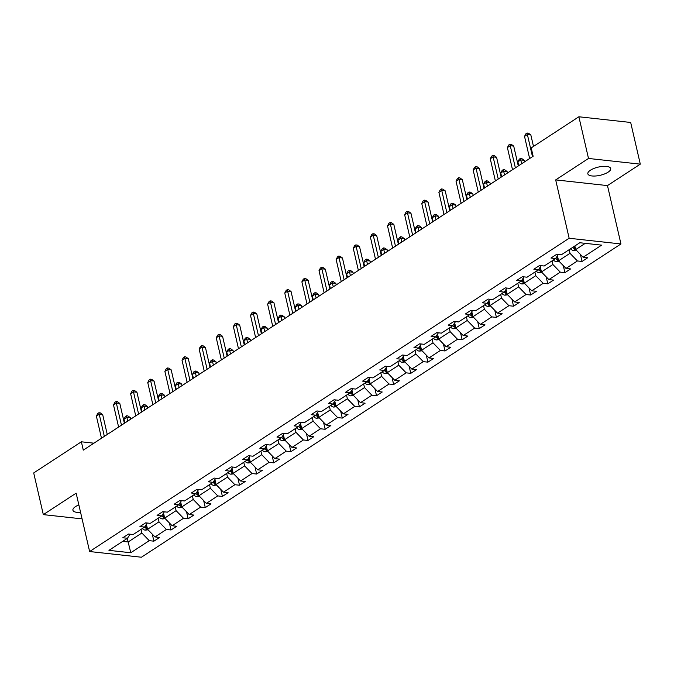 <?xml version="1.0" encoding="UTF-8"?>
<svg xmlns="http://www.w3.org/2000/svg" width="674" height="674" viewBox="0 0 674 674"><rect width="100%" height="100%" fill="white"/><g stroke="black" fill="none" stroke-linecap="round" stroke-linejoin="round"><path stroke-width="1.01" d="M590.432 170.21A11.728 4.204 167 0 0 587.846 173.825A11.728 4.204 167 0 0 595.841 175.973A11.728 4.204 167 0 0 608.116 172.156A11.728 4.204 167 0 0 610.703 168.542A11.728 4.204 167 0 0 602.708 166.394A11.728 4.204 167 0 0 590.432 170.21M78.858 504.91A11.728 4.204 167 0 0 75.513 506.612A11.728 4.204 167 0 0 72.918 510.226A11.728 4.204 167 0 0 80.585 512.4M640.3 164.144L588.503 158.457L555.679 179.899L607.476 185.594L640.3 164.144L630.679 122.466L578.873 116.77L531.213 147.909L533.134 156.25L83.29 450.131L81.369 441.799L33.7 472.937L43.321 514.624L82.085 518.879M607.476 185.594L620.948 243.954L141.422 557.23L89.625 551.534L569.151 238.259L620.948 243.954M588.503 158.457L578.873 116.77M574.871 245.959L575.706 249.582L585.259 243.339M575.706 249.582L583.128 257.224L587.753 257.729L582.05 261.461L580.424 254.443M127.31 538.349L128.153 541.972L141.852 533.024L149.266 540.666L130.773 552.747L108.952 550.355L127.445 538.265L122.82 537.759L128.523 534.027L133.157 534.541L144.573 527.076L139.939 526.571L145.651 522.839L150.277 523.353L161.693 515.888L157.067 515.383L162.779 511.65L167.405 512.164L178.821 504.7L174.195 504.194L179.907 500.462L184.533 500.976L195.949 493.511L191.323 493.006L197.027 489.273L201.661 489.787L213.077 482.323L208.443 481.817L214.155 478.085L218.78 478.599L230.196 471.134L225.571 470.629L231.283 466.897L235.908 467.411L247.324 459.946L242.699 459.441L248.411 455.708L253.036 456.222L264.452 448.758L259.827 448.252L265.531 444.52L270.164 445.034L281.58 437.569L276.947 437.064L282.659 433.331L287.284 433.845L298.7 426.381L294.075 425.875L299.787 422.143L304.412 422.657L315.828 415.192L311.203 414.687L316.915 410.955L321.54 411.46L332.956 404.004L328.331 403.499L334.034 399.766L338.668 400.272L350.084 392.816L345.45 392.31L351.162 388.578L355.788 389.083L367.204 381.627L362.578 381.122L368.29 377.389L372.916 377.895L384.332 370.439L379.706 369.933L385.418 366.201L390.044 366.707L401.46 359.25L396.834 358.745L402.538 355.013L407.172 355.518L418.588 348.062L413.962 347.557L419.666 343.824L424.291 344.33L435.716 336.874L431.082 336.368L436.794 332.636L441.419 333.141L452.835 325.685L448.21 325.18L453.922 321.447L458.547 321.953L469.963 314.497L465.338 313.991L471.042 310.259L475.676 310.765L487.091 303.308L482.466 302.803L488.17 299.071L492.795 299.576L504.219 292.12L499.586 291.615L505.298 287.882L509.923 288.388L521.339 280.932L516.714 280.426L522.426 276.694L527.051 277.199L538.467 269.743L533.842 269.238L539.545 265.505L544.179 266.011L555.595 258.555L550.97 258.049L556.673 254.317L561.299 254.823L579.8 242.741L601.621 245.142L583.128 257.224M557.423 255.766L558.586 260.771L570.002 253.314L577.416 260.956L582.05 261.461M577.416 260.956L566 268.412L570.625 268.918L564.922 272.65L563.296 265.632M540.304 266.955L541.458 271.959L552.874 264.503L560.296 272.144L564.922 272.65M560.296 272.144L548.872 279.6L553.506 280.106L547.794 283.838L546.176 276.82M523.176 278.143L524.33 283.147L535.746 275.691L543.168 283.333L547.794 283.838M543.168 283.333L531.752 290.789L536.378 291.294L530.665 295.027L529.048 288.009M506.048 289.331L507.202 294.336L518.626 286.88L526.04 294.521L530.665 295.027M526.04 294.521L514.624 301.977L519.25 302.483L513.546 306.215L511.92 299.197M488.92 300.52L490.082 305.524L501.498 298.068L508.912 305.71L513.546 306.215M508.912 305.71L497.496 313.166L502.122 313.671L496.418 317.403L494.792 310.385M471.8 311.708L472.954 316.713L484.37 309.256L491.793 316.898L496.418 317.403M491.793 316.898L480.368 324.354L485.002 324.86L479.29 328.592L477.672 321.574M454.672 322.897L455.826 327.901L467.242 320.445L474.664 328.086L479.29 328.592M474.664 328.086L463.249 335.542L467.874 336.056L462.162 339.78L460.544 332.762M437.544 334.085L438.698 339.089L450.114 331.633L457.536 339.275L462.162 339.78M457.536 339.275L446.121 346.731L450.746 347.245L445.034 350.969L443.416 343.951M420.416 345.273L421.579 350.278L432.994 342.822L440.408 350.463L445.034 350.969M440.408 350.463L428.993 357.919L433.618 358.433L427.914 362.157L426.288 355.139M403.296 356.462L404.451 361.466L415.866 354.01L423.28 361.652L427.914 362.157M423.28 361.652L411.865 369.108L416.498 369.622L410.786 373.345L409.169 366.327M386.168 367.65L387.323 372.655L398.738 365.198L406.161 372.84L410.786 373.345M406.161 372.84L394.745 380.296L399.37 380.81L393.658 384.534L392.041 377.516M369.04 378.839L370.195 383.843L381.61 376.387L389.033 384.028L393.658 384.534M389.033 384.028L377.617 391.484L382.242 391.998L376.53 395.722L374.913 388.704M351.912 390.027L353.075 395.031L364.491 387.575L371.905 395.217L376.53 395.722M371.905 395.217L360.489 402.673L365.114 403.187L359.411 406.911L357.784 399.893M334.793 401.215L335.947 406.22L347.363 398.764L354.777 406.405L359.411 406.911M354.777 406.405L343.361 413.861L347.995 414.375L342.282 418.099L340.665 411.081M317.665 412.404L318.819 417.408L330.235 409.952L337.657 417.594L342.282 418.099M337.657 417.594L326.241 425.05L330.867 425.564L325.154 429.287L323.537 422.269M300.537 423.592L301.691 428.597L313.107 421.14L320.529 428.782L325.154 429.287M320.529 428.782L309.113 436.238L313.739 436.752L308.026 440.476L306.409 433.458M283.409 434.781L284.571 439.785L295.987 432.329L303.401 439.97L308.026 440.476M303.401 439.97L291.985 447.426L296.611 447.94L290.907 451.664L289.281 444.646M266.289 445.969L267.443 450.973L278.859 443.517L286.273 451.159L290.907 451.664M286.273 451.159L274.857 458.615L279.491 459.129L273.779 462.853L272.161 455.835M249.161 457.157L250.315 462.162L261.731 454.706L269.153 462.347L273.779 462.853M269.153 462.347L257.738 469.803L262.363 470.317L256.651 474.041L255.033 467.023M232.033 468.346L233.187 473.35L244.603 465.894L252.025 473.536L256.651 474.041M252.025 473.536L240.61 480.992L245.235 481.506L239.523 485.229L237.905 478.211M214.905 479.534L216.059 484.539L227.483 477.082L234.897 484.724L239.523 485.229M234.897 484.724L223.482 492.18L228.107 492.694L222.403 496.418L220.777 489.4M197.785 490.723L198.94 495.727L210.355 488.271L217.769 495.912L222.403 496.418M217.769 495.912L206.354 503.368L210.987 503.882L205.275 507.606L203.658 500.588M180.657 501.911L181.812 506.915L193.227 499.459L200.65 507.101L205.275 507.606M200.65 507.101L189.234 514.557L193.859 515.071L188.147 518.795L186.53 511.777M163.529 513.099L164.683 518.104L176.099 510.648L183.522 518.289L188.147 518.795M183.522 518.289L172.106 525.745L176.731 526.259L171.019 529.983L169.401 522.965M146.401 524.288L147.555 529.292L158.98 521.836L166.394 529.478L171.019 529.983M166.394 529.478L154.978 536.934L159.603 537.448L153.899 541.171L152.273 534.153M149.266 540.666L153.899 541.171M558.266 254.494L555.595 258.555M569.159 249.692L570.002 253.314M558.586 260.771L566 268.412M541.138 265.682L538.467 269.743M552.04 260.88L552.874 264.503M541.458 271.959L548.872 279.6M524.01 276.871L521.339 280.932M534.912 272.069L535.746 275.691M524.33 283.147L531.752 290.789M506.89 288.059L504.219 292.12M517.784 283.257L518.626 286.88M507.202 294.336L514.624 301.977M489.762 299.248L487.091 303.308M500.656 294.445L501.498 298.068M490.082 305.524L497.496 313.166M472.634 310.436L469.963 314.497M483.536 305.634L484.37 309.256M472.954 316.713L480.368 324.354M455.506 321.624L452.835 325.685M466.408 316.822L467.242 320.445M455.826 327.901L463.249 335.542M438.386 332.813L435.716 336.874M449.28 328.011L450.114 331.633M438.698 339.089L446.121 346.731M421.258 344.001L418.588 348.062M432.152 339.199L432.994 342.822M421.579 350.278L428.993 357.919M404.13 355.19L401.46 359.25M415.032 350.387L415.866 354.01M404.451 361.466L411.865 369.108M387.002 366.378L384.332 370.439M397.904 361.576L398.738 365.198M387.323 372.655L394.745 380.296M369.883 377.566L367.204 381.627M380.776 372.764L381.61 376.387M370.195 383.843L377.617 391.484M352.755 388.755L350.084 392.816M363.648 383.953L364.491 387.575M353.075 395.031L360.489 402.673M335.627 399.943L332.956 404.004M346.529 395.141L347.363 398.764M335.947 406.22L343.361 413.861M318.499 411.132L315.828 415.192M329.401 406.329L330.235 409.952M318.819 417.408L326.241 425.05M301.379 422.32L298.7 426.381M312.273 417.518L313.107 421.14M301.691 428.597L309.113 436.238M284.251 433.508L281.58 437.569M295.145 428.706L295.987 432.329M284.571 439.785L291.985 447.426M267.123 444.697L264.452 448.758M278.025 439.895L278.859 443.517M267.443 450.973L274.857 458.615M249.995 455.885L247.324 459.946M260.897 451.083L261.731 454.706M250.315 462.162L257.738 469.803M232.875 467.074L230.196 471.134M243.769 462.271L244.603 465.894M233.187 473.35L240.61 480.992M215.747 478.262L213.077 482.323M226.641 473.46L227.483 477.082M216.059 484.539L223.482 492.18M198.619 489.45L195.949 493.511M209.521 484.648L210.355 488.271M198.94 495.727L206.354 503.368M181.491 500.639L178.821 504.7M192.393 495.837L193.227 499.459M181.812 506.915L189.234 514.557M164.363 511.827L161.693 515.888M175.265 507.025L176.099 510.648M164.683 518.104L172.106 525.745M147.244 523.016L144.573 527.076M158.137 518.213L158.98 521.836M147.555 529.292L154.978 536.934M130.116 534.204L127.445 538.265M555.679 179.899L569.151 238.259M89.625 551.534L76.145 493.174L43.321 514.624M93.939 443.18L81.369 441.799M141.018 529.402L141.852 533.024M122.685 541.374L128.153 541.972L130.773 552.747M107.267 434.469L102.684 414.62L99.23 414.24L104.335 436.381M96.374 416.102L97.764 413.491L98.91 412.741L99.23 414.24L96.374 416.102L101.488 438.243M98.91 412.741L100.291 412.892L102.684 414.62M148.069 529.823L145.222 530.143A4.861 3.244 -123.2 0 1 142.357 528.526M130.663 419.186L130.309 417.653L126.855 417.273L123.999 419.144L124.884 422.96M147.075 527.186A4.861 3.244 -123.2 0 1 145.466 525.712A2.477 1.651 -123.2 0 0 145.567 525.846M144.531 527.11A4.861 3.244 56.8 0 0 146.309 528.408L147.37 528.458M127.74 421.098L126.535 415.782L127.917 415.934L130.309 417.653M123.999 419.144L125.389 416.524L126.535 415.782M124.387 423.28L119.803 403.431L116.349 403.052L121.463 425.193M113.502 404.914L114.892 402.302L116.029 401.552L116.349 403.052L113.502 404.914L118.607 427.055M116.029 401.552L117.411 401.704L119.803 403.431M141.515 412.092L136.932 392.243L133.477 391.864L138.591 414.005M130.621 393.726L132.02 391.114L133.157 390.364L133.477 391.864L130.621 393.726L135.735 415.866M133.157 390.364L134.539 390.516L136.932 392.243M165.197 518.635L162.35 518.955A4.861 3.244 -123.2 0 1 159.485 517.337M147.783 407.997L147.429 406.464L143.983 406.085L141.127 407.955L142.003 411.772M164.195 515.998A4.861 3.244 -123.2 0 1 162.594 514.523M161.65 515.922A4.861 3.244 56.8 0 0 163.437 517.219L164.49 517.27M144.859 409.91L143.663 404.594L145.036 404.745L147.429 406.464M141.127 407.955L142.517 405.335L143.663 404.594M182.325 507.446L179.478 507.766A4.861 3.244 -123.2 0 1 176.613 506.149M164.911 396.809L164.557 395.276L161.103 394.897L158.255 396.759L159.131 400.583M181.323 504.809A4.861 3.244 -123.2 0 1 179.722 503.335A2.477 1.651 -123.2 0 0 179.823 503.47M178.779 504.733A4.861 3.244 56.8 0 0 180.565 506.031L181.618 506.081M161.987 398.722L160.783 393.405L162.164 393.557L164.557 395.276M158.255 396.759L159.645 394.147L160.783 393.405M158.643 400.904L154.06 381.054L150.605 380.675L155.719 402.816M147.749 382.537L149.139 379.925L150.285 379.176L150.605 380.675L147.749 382.537L152.863 404.678M150.285 379.176L151.667 379.327L154.06 381.054M199.453 496.258L196.606 496.578A4.861 3.244 -123.2 0 1 193.733 494.96M182.039 385.621L181.685 384.087L178.231 383.708L175.375 385.57L176.259 389.395M198.451 493.621A4.861 3.244 -123.2 0 1 196.842 492.146A2.477 1.651 -123.2 0 0 196.951 492.281M195.907 493.545A4.861 3.244 56.8 0 0 197.693 494.842L198.746 494.893M179.115 387.533L177.911 382.217L179.292 382.369L181.685 384.087M175.375 385.57L176.765 382.958L177.911 382.217M175.771 389.715L171.188 369.866L167.733 369.487L172.847 391.628M164.877 371.349L166.267 368.737L167.413 367.987L167.733 369.487L164.877 371.349L169.991 393.49M167.413 367.987L168.795 368.139L171.188 369.866M216.573 485.069L213.725 485.39A4.861 3.244 -123.2 0 1 210.861 483.772M199.167 374.432L198.813 372.899L195.359 372.52L192.503 374.382L193.387 378.207M215.579 482.432A4.861 3.244 -123.2 0 1 213.97 480.958M213.035 482.357A4.861 3.244 56.8 0 0 214.812 483.654L215.874 483.705M196.244 376.345L195.039 371.029L196.42 371.18L198.813 372.899M192.503 374.382L193.893 371.77L195.039 371.029M192.89 378.527L188.307 358.678L184.853 358.298L189.967 380.439M182.005 360.16L183.395 357.549L184.533 356.799L184.853 358.298L182.005 360.16L187.111 382.301M184.533 356.799L185.914 356.95L188.307 358.678M233.701 473.881L230.853 474.201A4.861 3.244 -123.2 0 1 227.989 472.584M216.287 363.244L215.933 361.711L212.487 361.331L209.631 363.193L210.515 367.018M232.698 471.244A4.861 3.244 -123.2 0 1 231.098 469.77A2.477 1.651 -123.2 0 0 231.199 469.904M230.154 471.168A4.861 3.244 56.8 0 0 231.94 472.466L232.993 472.516M213.363 365.156L212.167 359.84L213.54 359.992L215.933 361.711M209.631 363.193L211.021 360.582L212.167 359.84M210.018 367.338L205.435 347.489L201.981 347.11L207.095 369.251M199.125 348.972L200.523 346.36L201.661 345.61L201.981 347.11L199.125 348.972L204.239 371.113M201.661 345.61L203.043 345.762L205.435 347.489M227.146 356.15L222.563 336.301L219.109 335.922L224.223 358.062M216.253 337.784L217.643 335.172L218.789 334.422L219.109 335.922L216.253 337.784L221.367 359.924M218.789 334.422L220.171 334.574L222.563 336.301M244.274 344.962L239.691 325.112L236.237 324.733L241.351 346.874M233.381 326.595L234.771 323.983L235.917 323.234L236.237 324.733L233.381 326.595L238.495 348.736M235.917 323.234L237.299 323.385L239.691 325.112M261.394 333.773L256.811 313.924L253.365 313.545L258.471 335.686M250.509 315.407L251.899 312.795L253.036 312.045L253.365 313.545L250.509 315.407L255.614 337.548M253.036 312.045L254.418 312.197L256.811 313.924M278.522 322.585L273.939 302.736L270.485 302.356L275.599 324.497M267.629 304.218L269.027 301.607L270.164 300.857L270.485 302.356L267.629 304.218L272.743 326.359M270.164 300.857L271.546 301.008L273.939 302.736M295.65 311.396L291.067 291.547L287.613 291.168L292.727 313.309M284.757 293.03L286.147 290.418L287.293 289.668L287.613 291.168L284.757 293.03L289.871 315.171M287.293 289.668L288.674 289.82L291.067 291.547M312.778 300.208L308.195 280.359L304.741 279.98L309.855 302.121M301.885 281.842L303.275 279.23L304.421 278.48L304.741 279.98L301.885 281.842L306.999 303.982M304.421 278.48L305.802 278.632L308.195 280.359M329.898 289.02L325.315 269.17L321.869 268.791L326.974 290.932M319.013 270.653L320.403 268.041L321.54 267.292L321.869 268.791L319.013 270.653L324.127 292.794M321.54 267.292L322.922 267.443L325.315 269.17M347.026 277.831L342.443 257.982L338.988 257.603L344.102 279.744M336.132 259.465L337.531 256.853L338.668 256.103L338.988 257.603L336.132 259.465L341.246 281.606M338.668 256.103L340.05 256.255L342.443 257.982M364.154 266.643L359.571 246.794L356.116 246.414L361.23 268.555M353.26 248.276L354.65 245.665L355.796 244.915L356.116 246.414L353.26 248.276L358.374 270.417M355.796 244.915L357.178 245.066L359.571 246.794M381.282 255.454L376.699 235.605L373.244 235.226L378.358 257.367M370.388 237.088L371.778 234.476L372.924 233.726L373.244 235.226L370.388 237.088L375.502 259.229M372.924 233.726L374.306 233.878L376.699 235.605M398.401 244.266L393.818 224.417L390.372 224.038L395.478 246.178M387.516 225.9L388.906 223.288L390.044 222.538L390.372 224.038L387.516 225.9L392.63 248.04M390.044 222.538L391.426 222.69L393.818 224.417M415.529 233.078L410.946 213.228L407.492 212.849L412.606 234.99M404.644 214.711L406.034 212.099L407.172 211.35L407.492 212.849L404.644 214.711L409.75 236.852M407.172 211.35L408.554 211.501L410.946 213.228M432.657 221.889L428.074 202.04L424.62 201.661L429.734 223.802M421.764 203.523L423.154 200.911L424.3 200.161L424.62 201.661L421.764 203.523L426.878 225.664M424.3 200.161L425.682 200.313L428.074 202.04M250.829 462.693L247.981 463.013A4.861 3.244 -123.2 0 1 245.117 461.395M233.415 352.055L233.061 350.522L229.607 350.143L226.759 352.005L227.635 355.83M249.827 460.056A4.861 3.244 -123.2 0 1 248.226 458.581M247.282 459.98A4.861 3.244 56.8 0 0 249.068 461.277L250.121 461.328M230.491 353.968L229.286 348.652L230.668 348.803L233.061 350.522M226.759 352.005L228.149 349.393L229.286 348.652M267.957 451.504L265.109 451.824A4.861 3.244 -123.2 0 1 262.237 450.207M250.543 340.867L250.189 339.334L246.735 338.955L243.878 340.817L244.763 344.641M266.955 448.867A4.861 3.244 -123.2 0 1 265.345 447.393A2.477 1.651 -123.2 0 0 265.455 447.519M264.41 448.791A4.861 3.244 56.8 0 0 266.196 450.089L267.249 450.139M247.619 342.78L246.414 337.463L247.796 337.615L250.189 339.334M243.878 340.817L245.277 338.205L246.414 337.463M285.077 440.316L282.229 440.636A4.861 3.244 -123.2 0 1 279.365 439.018M267.671 329.679L267.317 328.145L263.863 327.766L261.007 329.628L261.891 333.453M284.083 437.679A4.861 3.244 -123.2 0 1 282.473 436.204M281.538 437.603A4.861 3.244 56.8 0 0 283.316 438.9L284.377 438.951M264.747 331.591L263.542 326.275L264.924 326.427L267.317 328.145M261.007 329.628L262.397 327.016L263.542 326.275M302.205 429.127L299.357 429.448A4.861 3.244 -123.2 0 1 296.493 427.83M284.79 318.49L284.445 316.957L280.991 316.578L278.135 318.44L279.019 322.265M301.202 426.49A4.861 3.244 -123.2 0 1 299.601 425.016M298.658 426.415A4.861 3.244 56.8 0 0 300.444 427.712L301.497 427.763M281.867 320.403L280.67 315.087L282.044 315.238L284.445 316.957M278.135 318.44L279.525 315.828L280.67 315.087M319.333 417.939L316.485 418.259A4.861 3.244 -123.2 0 1 313.621 416.642M301.918 307.302L301.564 305.769L298.11 305.389L295.263 307.251L296.139 311.076M318.33 415.302A4.861 3.244 -123.2 0 1 316.729 413.828A2.477 1.651 -123.2 0 0 316.831 413.954M315.786 415.218A4.861 3.244 56.8 0 0 317.572 416.524L318.625 416.574M298.995 309.214L297.79 303.898L299.172 304.05L301.564 305.769M295.263 307.251L296.653 304.64L297.79 303.898M336.461 406.751L333.613 407.071A4.861 3.244 -123.2 0 1 330.74 405.453M319.046 296.113L318.692 294.58L315.238 294.201L312.382 296.063L313.267 299.888M335.458 404.114A4.861 3.244 -123.2 0 1 333.849 402.639M332.914 404.029A4.861 3.244 56.8 0 0 334.7 405.335L335.753 405.386M316.123 298.026L314.918 292.71L316.3 292.861L318.692 294.58M312.382 296.063L313.781 293.451L314.918 292.71M353.58 395.562L350.733 395.882A4.861 3.244 -123.2 0 1 347.868 394.265M336.174 284.925L335.821 283.392L332.366 283.013L329.51 284.875L330.395 288.699M352.586 392.925A4.861 3.244 -123.2 0 1 350.977 391.451A2.477 1.651 -123.2 0 0 351.078 391.577M350.042 392.841A4.861 3.244 56.8 0 0 351.82 394.147L352.881 394.197M333.251 286.838L332.046 281.521L333.428 281.673L335.821 283.392M329.51 284.875L330.9 282.263L332.046 281.521M370.708 384.374L367.861 384.694A4.861 3.244 -123.2 0 1 364.996 383.076M353.294 273.737L352.949 272.203L349.494 271.824L346.638 273.686L347.523 277.511M369.706 381.737A4.861 3.244 -123.2 0 1 368.105 380.262A2.477 1.651 -123.2 0 0 368.206 380.389M367.162 381.653A4.861 3.244 56.8 0 0 368.948 382.958L370.001 383.009M350.37 275.649L349.174 270.333L350.556 270.485L352.949 272.203M346.638 273.686L348.028 271.074L349.174 270.333M387.836 373.185L384.989 373.506A4.861 3.244 -123.2 0 1 382.124 371.888M370.422 262.548L370.068 261.015L366.614 260.636L363.766 262.498L364.642 266.323M386.834 370.548A4.861 3.244 -123.2 0 1 385.233 369.074M384.29 370.464A4.861 3.244 56.8 0 0 386.076 371.77L387.129 371.821M367.498 264.461L366.294 259.145L367.675 259.296L370.068 261.015M363.766 262.498L365.156 259.886L366.294 259.145M404.964 361.997L402.117 362.317A4.861 3.244 -123.2 0 1 399.244 360.7M387.55 251.36L387.196 249.827L383.742 249.447L380.886 251.309L381.77 255.134M403.962 359.36A4.861 3.244 -123.2 0 1 402.353 357.886A2.477 1.651 -123.2 0 0 402.462 358.012M401.418 359.276A4.861 3.244 56.8 0 0 403.204 360.582L404.257 360.632M384.627 253.272L383.422 247.956L384.803 248.108L387.196 249.827M380.886 251.309L382.284 248.698L383.422 247.956M422.084 350.809L419.236 351.129A4.861 3.244 -123.2 0 1 416.372 349.511M404.678 240.171L404.324 238.638L400.87 238.259L398.014 240.121L398.898 243.946M421.09 348.172A4.861 3.244 -123.2 0 1 419.481 346.697M418.546 348.087A4.861 3.244 56.8 0 0 420.323 349.393L421.385 349.444M401.755 242.084L400.55 236.768L401.931 236.919L404.324 238.638M398.014 240.121L399.404 237.509L400.55 236.768M439.212 339.62L436.364 339.94A4.861 3.244 -123.2 0 1 433.5 338.323M421.806 228.983L421.452 227.45L417.998 227.071L415.142 228.933L416.026 232.757M438.21 336.983A4.861 3.244 -123.2 0 1 436.609 335.509M435.665 336.899A4.861 3.244 56.8 0 0 437.451 338.205L438.504 338.255M418.874 230.896L417.678 225.579L419.06 225.731L421.452 227.45M415.142 228.933L416.532 226.321L417.678 225.579M456.34 328.432L453.492 328.752A4.861 3.244 -123.2 0 1 450.628 327.134M438.926 217.795L438.572 216.261L435.118 215.882L432.27 217.744L433.146 221.569M455.338 325.795A4.861 3.244 -123.2 0 1 453.737 324.32A2.477 1.651 -123.2 0 0 453.838 324.447M452.793 325.711A4.861 3.244 56.8 0 0 454.579 327.016L455.632 327.067M436.002 219.707L434.797 214.391L436.179 214.543L438.572 216.261M432.27 217.744L433.66 215.132L434.797 214.391M473.468 317.243L470.621 317.564A4.861 3.244 -123.2 0 1 467.748 315.946M456.054 206.606L455.7 205.073L452.246 204.694L449.389 206.556L450.274 210.381M472.466 314.606A4.861 3.244 -123.2 0 1 470.856 313.132M469.921 314.522A4.861 3.244 56.8 0 0 471.707 315.828L472.76 315.879M453.13 208.519L451.925 203.203L453.307 203.354L455.7 205.073M449.389 206.556L450.788 203.944L451.925 203.203M449.785 210.701L445.202 190.852L441.748 190.472L446.862 212.613M438.892 192.334L440.282 189.723L441.428 188.973L441.748 190.472L438.892 192.334L444.006 214.475M441.428 188.973L442.81 189.124L445.202 190.852M466.905 199.512L462.322 179.663L458.876 179.284L463.982 201.425M456.02 181.146L457.41 178.534L458.556 177.784L458.876 179.284L456.02 181.146L461.134 203.287M458.556 177.784L459.929 177.936L462.322 179.663M484.033 188.324L479.45 168.475L475.996 168.096L481.11 190.237M473.148 169.958L474.538 167.346L475.676 166.596L475.996 168.096L473.148 169.958L478.254 192.098M475.676 166.596L477.057 166.748L479.45 168.475M501.161 177.136L496.578 157.286L493.124 156.899L498.238 179.048M490.268 158.769L491.658 156.157L492.804 155.408L493.124 156.899L490.268 158.769L495.382 180.91M492.804 155.408L494.185 155.559L496.578 157.286M518.289 165.947L513.706 146.098L510.252 145.71L515.366 167.86M507.396 147.581L508.786 144.969L509.932 144.219L510.252 145.71L507.396 147.581L512.51 169.722M509.932 144.219L511.313 144.371L513.706 146.098M533.488 146.418L530.826 134.91L527.38 134.522L532.485 156.671M524.524 136.392L525.914 133.781L527.06 133.031L527.38 134.522L524.524 136.392L529.638 158.533M527.06 133.031L528.433 133.182L530.826 134.91M490.588 306.055L487.74 306.375A4.861 3.244 -123.2 0 1 484.876 304.758M473.182 195.418L472.828 193.885L469.374 193.505L466.518 195.367L467.402 199.192M489.594 303.418A4.861 3.244 -123.2 0 1 487.984 301.944A2.477 1.651 -123.2 0 0 488.094 302.07M487.049 303.334A4.861 3.244 56.8 0 0 488.827 304.64L489.888 304.69M470.258 197.33L469.053 192.014L470.435 192.166L472.828 193.885M466.518 195.367L467.908 192.756L469.053 192.014M507.716 294.867L504.868 295.187A4.861 3.244 -123.2 0 1 502.004 293.569M490.31 184.229L489.956 182.696L486.502 182.317L483.646 184.179L484.53 188.004M506.713 292.23A4.861 3.244 -123.2 0 1 505.112 290.755M504.169 292.145A4.861 3.244 56.8 0 0 505.955 293.451L507.008 293.502M487.378 186.142L486.181 180.826L487.563 180.977L489.956 182.696M483.646 184.179L485.036 181.567L486.181 180.826M524.844 283.678L521.996 283.998A4.861 3.244 -123.2 0 1 519.132 282.381M507.429 173.041L507.075 171.508L503.621 171.129L500.774 172.991L501.65 176.815M523.841 281.041A4.861 3.244 -123.2 0 1 522.24 279.567A2.477 1.651 -123.2 0 0 522.342 279.693M521.297 280.957A4.861 3.244 56.8 0 0 523.083 282.263L524.136 282.313M504.506 174.945L503.301 169.637L504.683 169.789L507.075 171.508M500.774 172.991L502.164 170.379L503.301 169.637M541.972 272.49L539.124 272.81A4.861 3.244 -123.2 0 1 536.251 271.192M524.557 161.853L524.204 160.319L520.749 159.94L517.893 161.802L518.778 165.627M540.969 269.853A4.861 3.244 -123.2 0 1 539.369 268.378A2.477 1.651 -123.2 0 0 539.47 268.505M538.425 269.769A4.861 3.244 56.8 0 0 540.211 271.074L541.264 271.125M521.634 163.757L520.429 158.449L521.811 158.601L524.204 160.319M517.893 161.802L519.292 159.19L520.429 158.449M559.091 261.301L556.244 261.622A4.861 3.244 -123.2 0 1 553.379 260.004M558.097 258.664A4.861 3.244 -123.2 0 1 556.488 257.19M555.553 258.58A4.861 3.244 56.8 0 0 557.331 259.886L558.392 259.937M576.219 250.113L573.372 250.433A4.861 3.244 -123.2 0 1 570.507 248.816M575.217 247.468A4.861 3.244 -123.2 0 1 574.046 246.499M572.673 247.392A4.861 3.244 56.8 0 0 574.459 248.698L575.512 248.748M145.323 530.135L147.438 528.753M145.82 525.181L146.502 524.734M145.769 526.074L146.309 528.408M162.451 518.946L164.557 517.565M162.948 513.992L163.63 513.546M162.897 514.885L163.437 517.219M179.57 507.758L181.685 506.376M180.068 502.804L180.758 502.349M180.025 503.697L180.565 506.031M196.698 496.57L198.813 495.188M197.196 491.616L197.886 491.161M197.153 492.509L197.693 494.842M213.827 485.381L215.941 483.999M214.324 480.427L215.006 479.972M214.273 481.32L214.812 483.654M230.955 474.193L233.061 472.811M231.452 469.239L232.134 468.784M231.401 470.132L231.94 472.466M248.074 463.004L250.189 461.623M248.58 458.05L249.262 457.595M248.529 458.943L249.068 461.277M265.202 451.816L267.317 450.434M265.699 446.862L266.39 446.407M265.657 447.755L266.196 450.089M282.33 440.627L284.445 439.246M282.827 435.674L283.51 435.219M282.777 436.567L283.316 438.9M299.458 429.439L301.564 428.057M299.955 424.485L300.638 424.03M299.905 425.378L300.444 427.712M316.586 418.251L318.692 416.869M317.083 413.297L317.766 412.842M317.033 414.19L317.572 416.524M333.706 407.062L335.821 405.681M334.203 402.108L334.894 401.653M334.161 403.001L334.7 405.335M350.834 395.874L352.949 394.492M351.331 390.92L352.013 390.465M351.28 391.813L351.82 394.147M367.962 384.686L370.068 383.304M368.459 379.732L369.141 379.277M368.408 380.625L368.948 382.958M385.09 373.497L387.196 372.115M385.587 368.543L386.269 368.088M385.536 369.436L386.076 371.77M402.209 362.309L404.324 360.927M402.707 357.355L403.397 356.9M402.664 358.248L403.204 360.582M419.338 351.12L421.452 349.739M419.835 346.158L420.517 345.711M419.784 347.059L420.323 349.393M436.466 339.932L438.572 338.55M436.963 334.97L437.645 334.523M436.912 335.871L437.451 338.205M453.594 328.743L455.7 327.362M454.091 323.781L454.773 323.335M454.04 324.683L454.579 327.016M470.713 317.555L472.828 316.173M471.21 312.593L471.901 312.146M471.168 313.494L471.707 315.828M487.841 306.367L489.956 304.985M488.338 301.404L489.021 300.958M488.288 302.306L488.827 304.64M504.969 295.178L507.084 293.797M505.466 290.216L506.149 289.769M505.416 291.117L505.955 293.451M522.097 283.99L524.204 282.608M522.594 279.028L523.277 278.581M522.544 279.929L523.083 282.263M539.217 272.802L541.332 271.42M539.714 267.839L540.405 267.393M539.672 268.741L540.211 271.074M556.345 261.613L558.46 260.231M556.842 256.651L557.524 256.204M556.791 257.552L557.331 259.886M573.473 250.425L575.588 249.043M573.962 246.549L574.459 248.698"/></g></svg>
